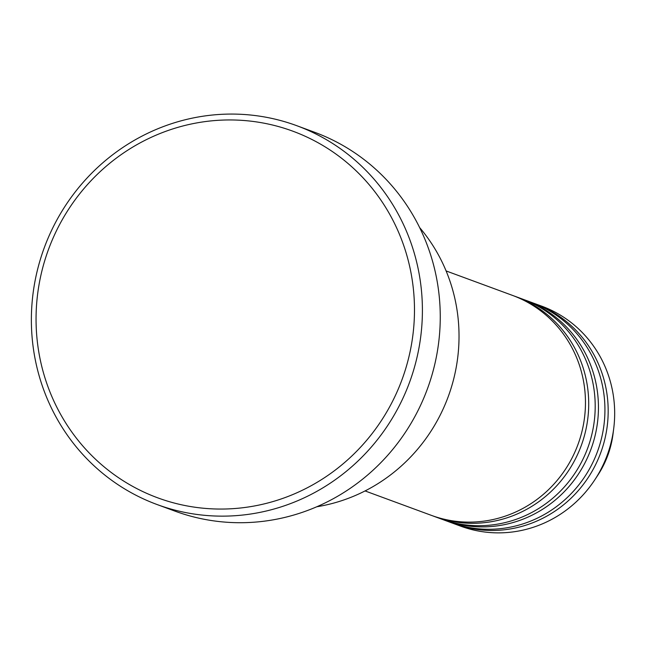 <?xml version="1.0" encoding="UTF-8"?>
<svg xmlns="http://www.w3.org/2000/svg" width="646" height="646" viewBox="0 0 646 646"><rect width="100%" height="100%" fill="white"/><g stroke="black" fill="none" stroke-linecap="round" stroke-linejoin="round"><path stroke-width="0.97" d="M365.063 490.936L431.415 515.379A117.225 113.018 -69.8 0 0 451.804 520.724A117.225 113.018 -69.8 0 0 581.303 434.023A117.225 113.018 -69.8 0 0 512.464 295.384L446.111 270.94M433.038 515.968A117.225 113.018 -69.8 0 0 434.653 516.574A117.225 113.018 -69.8 0 0 455.05 521.92A117.225 113.018 -69.8 0 0 584.549 435.218A117.225 113.018 -69.8 0 0 515.71 296.579A117.225 113.018 -69.8 0 0 514.079 295.989M434.653 516.574L441.145 518.964A117.225 113.018 -69.8 0 0 461.543 524.31A117.225 113.018 -69.8 0 0 591.042 437.608A117.225 113.018 -69.8 0 0 522.194 298.969L515.71 296.579M442.776 519.554A117.225 113.018 -69.8 0 0 444.391 520.159A117.225 113.018 -69.8 0 0 464.789 525.505A117.225 113.018 -69.8 0 0 594.288 438.804A117.225 113.018 -69.8 0 0 525.44 300.164A117.225 113.018 -69.8 0 0 523.817 299.582M444.391 520.159L450.884 522.557A117.225 113.018 -69.8 0 0 471.281 527.895A117.225 113.018 -69.8 0 0 600.772 441.202A117.225 113.018 -69.8 0 0 531.933 302.554L525.44 300.164M452.515 523.139A117.225 113.018 -69.8 0 0 454.13 523.753A117.225 113.018 -69.8 0 0 474.527 529.09A117.225 113.018 -69.8 0 0 604.018 442.397A117.225 113.018 -69.8 0 0 535.179 303.749A117.225 113.018 -69.8 0 0 533.556 303.168M316.79 506.763A169.325 163.244 -69.8 0 0 448.227 396.644A169.325 163.244 -69.8 0 0 419.642 227.578M191.717 506.739A195.375 188.366 -69.8 0 0 411.486 344.447A195.375 188.366 -69.8 0 0 258.82 122.272A195.375 188.366 -69.8 0 0 39.051 284.563A195.375 188.366 -69.8 0 0 191.717 506.739M261.557 116.466A201.891 194.64 110.2 0 1 296.684 125.663A201.891 194.64 110.2 0 1 415.241 364.433A201.891 194.64 110.2 0 1 192.217 513.748A201.891 194.64 110.2 0 1 157.099 504.542A201.891 194.64 110.2 0 1 38.534 265.772A201.891 194.64 110.2 0 1 261.557 116.466M157.099 504.542L174.945 511.123A201.891 194.64 -69.8 0 0 210.071 520.321A201.891 194.64 -69.8 0 0 433.095 371.006A201.891 194.64 -69.8 0 0 314.529 132.236L296.684 125.663M454.13 523.753L460.622 526.143A117.225 113.018 -69.8 0 0 481.02 531.48A117.225 113.018 -69.8 0 0 594.918 479.639A117.225 113.018 -69.8 0 0 613.7 428.661A117.225 113.018 -69.8 0 0 541.671 306.139L535.179 303.749M613.006 434.12C611.068 448.889 606.037 462.528 597.93 475.036A94.09 90.715 -69.8 0 0 613.006 434.12L613.7 428.661M597.93 475.036L594.918 479.639"/></g></svg>
